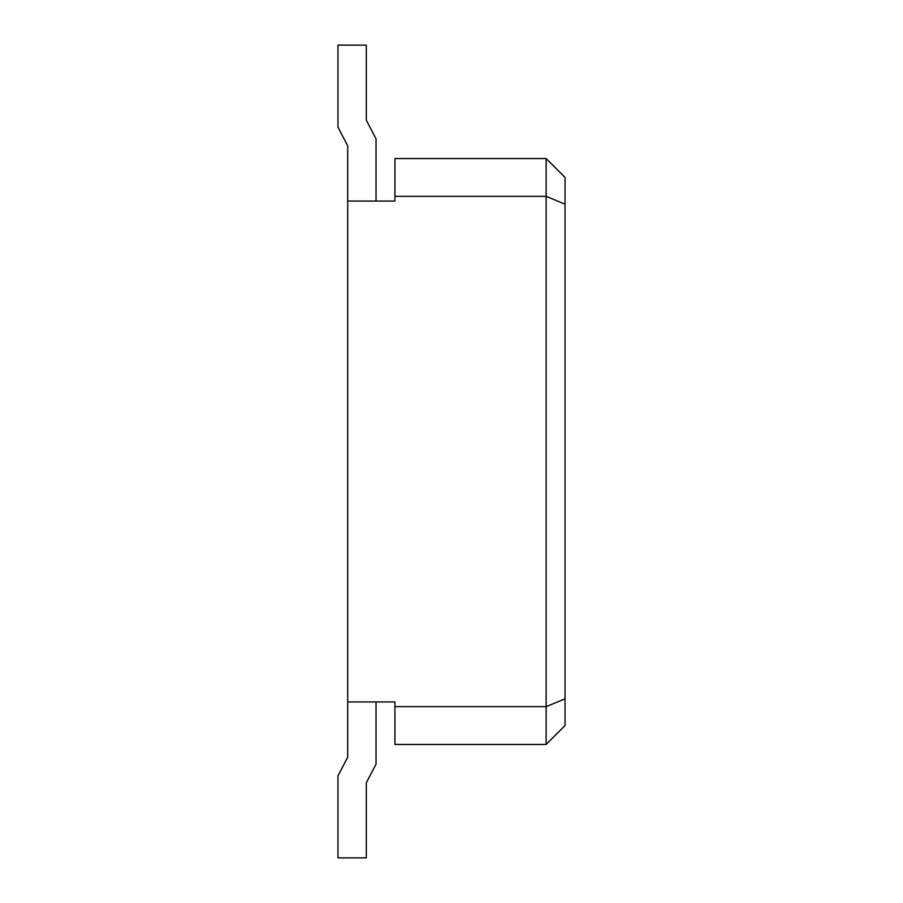 <?xml version="1.0" encoding="UTF-8"?>
<svg xmlns="http://www.w3.org/2000/svg" width="903" height="903" viewBox="0 0 903 903"><rect width="100%" height="100%" fill="white"/><g stroke="black" fill="none" stroke-linecap="round" stroke-linejoin="round"><path stroke-width="1.35" d="M347.689 201.076L347.689 145.778L347.689 201.076L347.689 145.778L347.689 201.076L347.689 145.778L347.689 201.076L347.689 145.778L347.689 201.076L347.689 145.778L347.689 201.076L347.689 145.778L347.689 201.076L347.689 145.778L347.689 201.076L347.689 145.778L347.689 201.076L347.689 145.778L347.689 201.076L347.689 145.778L347.689 201.076L347.689 145.778L347.689 201.076L347.689 145.778L347.689 201.076L347.689 145.778L337.959 127.142L337.959 45.15L366.313 45.15L366.313 120.201L376.032 138.825L376.032 201.076L394.938 201.076L347.689 201.076L347.689 701.924L394.938 701.924L376.032 701.924L376.032 764.175L366.313 782.799L366.313 857.85L337.959 857.85L337.959 775.858L347.689 757.222L347.689 701.924M394.938 196.346L394.938 158.556L546.134 158.556L546.134 196.346L394.938 196.346L394.938 201.076M394.938 706.654L546.134 706.654L546.134 196.346L565.041 204.18L565.041 725.549L546.134 744.444L394.938 744.444L394.938 701.924M546.134 158.556L565.041 177.451L565.041 204.18M546.134 744.444L546.134 706.654L565.041 698.82"/></g></svg>
